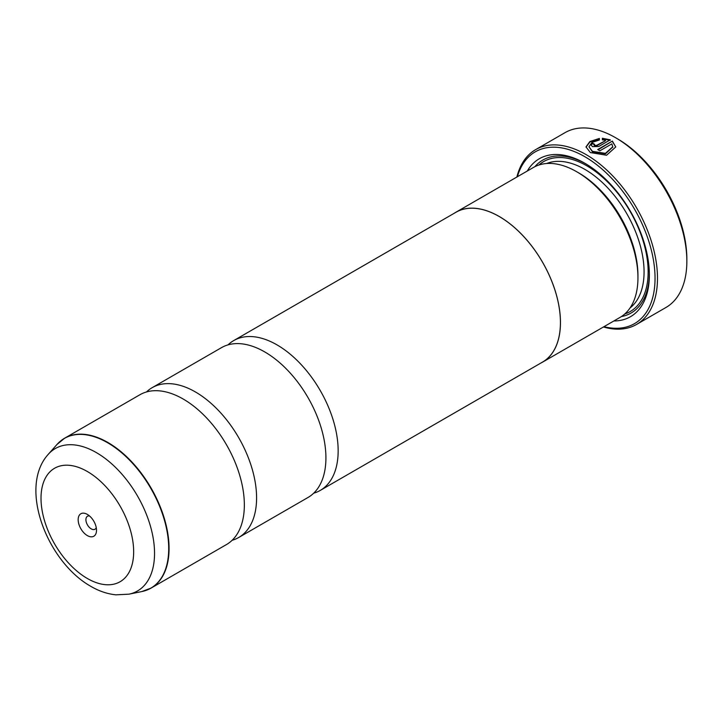 <?xml version="1.0" encoding="UTF-8"?>
<svg xmlns="http://www.w3.org/2000/svg" width="723" height="723" viewBox="0 0 723 723"><rect width="100%" height="100%" fill="white"/><g stroke="black" fill="none" stroke-linecap="round" stroke-linejoin="round"><path stroke-width="1.08" d="M146.471 391.956A86.516 49.95 60 0 1 152.155 387.673A86.516 49.95 60 0 1 195.418 391.956A86.516 49.95 60 0 1 251.929 468.197A86.516 49.95 60 0 1 238.671 537.523A86.516 49.95 60 0 1 232.119 540.298M228.043 344.862A86.516 49.95 60 0 1 233.728 340.578A86.516 49.95 60 0 1 276.981 344.862A86.516 49.95 60 0 1 333.502 421.102A86.516 49.95 60 0 1 320.235 490.429A86.516 49.95 60 0 1 313.683 493.203M586.001 147.131L589.977 141.943L599.376 138.906M598.111 149.769L612.381 141.066L597.713 149.534A100.931 58.274 60 0 1 599.819 150.827L611.821 143.895L612.761 146.805L605.422 153.357L592.453 151.342L588.965 146.742L592.453 151.812L605.422 153.827L612.761 147.04M588.965 146.742L591.938 142.467L599.376 139.991L599.376 138.436L589.841 141.563L585.991 146.896L590.348 152.553L606.561 155.237L615.734 146.968L612.381 141.066M612.381 141.536L615.707 146.796M594.559 144.717L594.559 145.856L596.656 145.802L605.513 140.696L596.656 145.332L594.559 145.386L594.559 144.248A100.931 58.274 -120 0 0 592.453 143.235L591.143 144.962L592.453 146.606L598.761 146.489L610.275 139.837L602.349 138.265L602.349 139.855L605.513 140.226M594.559 145.386L594.559 144.248M617.523 138.843L615.481 137.659L617.514 138.843A98.048 56.611 60 0 1 617.523 138.843A98.048 56.611 60 0 1 686.85 258.924L686.85 261.283A100.931 58.274 -120 0 0 615.481 137.659L615.481 137.659A100.931 58.274 -120 0 0 565.015 132.661L535.653 149.616A100.931 58.274 60 0 1 586.118 154.614A100.931 58.274 60 0 1 652.056 243.561A100.931 58.274 60 0 1 636.583 324.437A100.931 58.274 60 0 1 603.452 326.977M636.583 324.437L665.946 307.483A100.931 58.274 -120 0 0 686.85 261.283M87.338 514.396A12.978 7.492 -120 0 0 78.165 519.692A12.978 7.492 -120 0 0 87.338 535.589A12.978 7.492 -120 0 0 96.511 530.293A12.978 7.492 -120 0 0 87.338 514.396L87.338 514.396M89.544 515.978A7.501 4.329 -120 0 0 87.465 516.258A7.501 4.329 -120 0 0 86.317 522.268A7.501 4.329 -120 0 0 91.215 528.875A7.501 4.329 -120 0 0 94.966 529.245A7.501 4.329 -120 0 0 96.249 527.591M603.958 326.688A99.205 57.271 -120 0 0 654.378 266.733A99.205 57.271 -120 0 0 584.889 156.737A99.205 57.271 -120 0 0 517.388 176.746M454.415 213.168A86.57 49.986 60 0 1 455.96 212.21L533.447 167.465A86.57 49.986 60 0 1 576.737 171.758L578.771 172.933A83.687 48.314 60 0 1 578.78 172.933A83.687 48.314 60 0 1 637.948 275.427L637.948 277.786A86.57 49.986 60 0 1 620.018 317.415L542.53 362.151A86.57 49.986 60 0 1 540.921 363.018M578.78 172.933L576.737 171.758A86.57 49.986 60 0 1 637.948 277.786M527.284 171.026A91.188 52.643 60 0 1 584.889 163.281L584.889 163.281A91.188 52.643 60 0 1 649.371 274.957A91.188 52.643 60 0 1 613.854 320.976M534.857 166.706A88.305 50.981 60 0 1 585.919 163.886M60.651 440.967A86.516 49.95 60 0 1 64.636 438.201L139.919 394.74A86.516 49.95 60 0 1 183.181 399.024A86.516 49.95 60 0 1 196.457 408.368A86.516 49.95 60 0 1 242.892 488.811A86.516 49.95 60 0 1 226.435 544.582L151.152 588.052A86.516 49.95 60 0 1 146.76 590.113M152.155 387.673L221.491 347.646A86.516 49.95 60 0 1 264.745 351.929A86.516 49.95 60 0 1 278.021 361.274A86.516 49.95 60 0 1 324.464 441.717A86.516 49.95 60 0 1 307.998 497.487L238.671 537.523M455.96 212.21A86.57 49.986 60 0 1 499.25 216.493A86.57 49.986 60 0 1 555.806 292.779A86.57 49.986 60 0 1 542.53 362.151M233.728 340.578L455.987 212.255A86.516 49.95 60 0 1 499.25 216.538A86.516 49.95 60 0 1 555.77 292.779A86.516 49.95 60 0 1 542.503 362.106L320.235 490.429M649.362 273.764A88.305 50.981 60 0 1 621.391 316.575M516.882 177.036A100.931 58.274 60 0 1 535.653 149.616M602.349 138.735L610.275 140.307M591.17 145.196L592.453 143.235M592.453 143.714A100.931 58.274 60 0 1 594.216 144.555M56.936 444.518L64.636 438.201A86.516 49.95 60 0 1 107.89 442.485A86.516 49.95 60 0 1 164.41 518.725A86.516 49.95 60 0 1 151.152 588.052L141.825 591.559A86.453 49.914 -120 0 0 166.028 526.371A86.453 49.914 -120 0 0 107.573 442.72A86.453 49.914 -120 0 0 56.936 444.518L48.251 454.333A82.223 47.474 60 0 1 96.403 452.625A82.223 47.474 60 0 1 151.993 532.182A82.223 47.474 60 0 1 128.983 594.17L115.951 594.83C107.402 593.963 99.06 591.152 90.926 586.407C47.438 562.051 18.048 487.609 48.251 454.333M546.633 163.515A83.687 48.314 60 0 1 584.889 169.399A83.687 48.314 60 0 1 638.581 240A83.687 48.314 60 0 1 630.04 307.971M538.852 165.043A86.57 49.986 60 0 1 586.931 165.874A86.57 49.986 60 0 1 644.771 246.796A86.57 49.986 60 0 1 624.817 313.954M87.338 578.481A65.513 37.822 -120 0 0 133.665 551.739A65.513 37.822 -120 0 0 87.338 471.504A65.513 37.822 -120 0 0 41.012 498.246A65.513 37.822 -120 0 0 87.338 578.481M596.656 145.802L596.656 145.332M594.125 145.305L594.125 144.835M128.983 594.17L141.825 591.559M612.761 147.275L612.761 146.805"/></g></svg>
